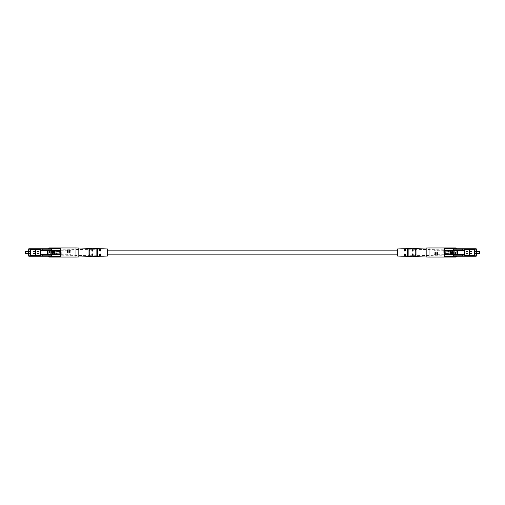 <?xml version="1.0" encoding="UTF-8"?>
<svg xmlns="http://www.w3.org/2000/svg" width="505" height="505" viewBox="0 0 505 505"><rect width="100%" height="100%" fill="white"/><g stroke="black" fill="none" stroke-linecap="round" stroke-linejoin="round"><path stroke-width="0.38" stroke-dasharray="2.52 1.89" d="M397.378 250.871L397.378 254.129L397.378 250.871M107.622 250.871L107.622 254.129L107.622 250.871M51.731 250.638L51.699 254.362L51.699 250.638L59.053 250.638L58.75 254.362L58.75 250.638L60.846 250.638L60.846 254.362L40.084 254.362M51.138 250.638L51.138 254.362L51.119 250.638L49.446 250.638L49.446 254.362M51.731 254.362L51.138 254.362M49.446 250.638L47.382 250.638L47.382 254.362M51.119 257.051L49.01 257.051L49.01 256.641A0.827 0.827 0 0 0 48.183 255.814L28.974 255.814L28.974 256.224L51.119 256.224A0.417 0.417 0 0 1 51.535 256.641A0.417 0.417 0 0 0 51.952 257.051L48.594 256.641A0.417 0.417 0 0 0 48.183 256.224A0.417 0.417 0 0 1 48.594 256.641M60.846 248.359L60.436 247.949L51.952 247.949A0.417 0.417 0 0 0 51.535 248.359A0.417 0.417 0 0 1 51.119 248.776L28.974 248.776A0.417 0.417 0 0 0 28.564 249.186L28.564 255.814L28.974 255.814L28.974 249.186L48.183 249.186L48.183 248.776A0.417 0.417 0 0 0 48.594 248.359L51.119 248.359L51.119 256.641L51.952 256.641L51.952 248.359L60.436 248.359L60.436 256.641L51.952 256.641L51.952 257.051L60.436 257.051L60.846 256.641L60.846 248.359L60.846 256.641M60.846 257.051L60.846 247.949M67.474 252.5L67.474 250.019L67.474 252.5M68.301 252.5L68.301 250.019L68.301 252.5M69.538 252.5L69.538 250.019L69.538 252.5M70.782 252.5L70.782 250.164L70.782 252.5M51.119 247.949L51.952 247.949L51.952 248.359L51.119 248.359L51.119 247.949L49.01 247.949L49.01 248.359A0.827 0.827 0 0 1 48.183 249.186M25.25 251.673L25.25 253.327M25.458 253.535L25.458 251.465M47.382 250.638L49.522 250.638L48.253 250.638L48.253 254.362M49.522 250.638L49.522 254.362M48.183 250.638L48.183 254.362L48.183 250.638M38.91 252.5L38.91 250.019L38.91 252.5M42.66 255.189L41.107 255.189L40.823 256.016M41.107 256.016L42.66 256.016M48.253 250.638L47.716 250.638L47.716 254.362M47.716 250.638L40.084 250.638M42.66 248.984L40.823 248.984M42.78 255.189L30.218 255.189L30.218 249.811L35.394 249.811L35.394 255.189L35.394 249.811L42.78 249.811M42.66 249.811L40.823 249.811M41.107 248.984L41.107 249.811M28.564 252.5L28.564 250.019L28.564 252.5M52.57 251.673A0.827 0.827 0 0 1 53.397 250.846L53.397 251.256L58.776 251.256L53.397 251.256A0.417 0.417 0 0 0 52.981 251.673L52.981 253.327L52.981 251.673A0.417 0.417 0 0 1 53.397 251.256A0.417 0.417 0 0 0 52.981 251.673L53.397 251.673L53.397 253.327L58.776 253.327L58.776 251.673L53.397 251.673L53.397 251.256A0.417 0.417 0 0 0 52.981 251.673L52.57 251.673L52.57 253.327A0.827 0.827 0 0 0 53.397 254.154L58.776 254.154A0.827 0.827 0 0 0 59.609 253.327L59.609 251.673A0.827 0.827 0 0 0 58.776 250.846L58.776 251.256A0.417 0.417 0 0 1 59.192 251.673L59.192 253.327L59.192 251.673A0.417 0.417 0 0 0 58.776 251.256L58.776 251.673L59.609 251.673M59.609 253.327L59.192 253.327A0.417 0.417 0 0 1 58.776 253.744A0.417 0.417 0 0 0 59.192 253.327L58.776 253.744L53.397 253.744L58.776 253.744A0.417 0.417 0 0 0 59.192 253.327A0.417 0.417 0 0 1 58.776 253.744L58.776 254.154M52.57 253.327L52.981 253.327A0.417 0.417 0 0 0 53.397 253.744A0.417 0.417 0 0 1 52.981 253.327A0.417 0.417 0 0 0 53.397 253.744A0.417 0.417 0 0 1 52.981 253.327L53.397 253.327L53.397 254.154M51.535 249.186L51.535 255.814M51.535 250.638L51.535 254.362M91.891 248.441L91.891 250.72L92.308 251.136L92.724 250.72L92.724 248.473M99.756 248.712L99.756 250.72L100.173 251.136L100.583 250.72L100.583 248.738M107.622 248.984L107.622 256.016M100.583 256.262L100.583 254.28L100.173 253.864L99.756 254.28L99.756 256.287M92.724 256.527L92.724 254.28L92.308 253.864L91.891 254.28L91.891 256.559M88.994 254.741L88.994 248.731L88.994 254.741L88.994 250.259L89.827 250.278L89.827 256.237L89.827 254.722L88.994 254.741L88.994 256.269L89.827 256.237L89.827 254.722M89.827 250.278L89.827 248.763L89.41 248.58L88.994 248.731L88.994 250.259M96.859 254.564L96.859 255.966L97.686 255.934L97.686 250.455L97.686 254.545L97.276 254.848L96.859 254.564L96.859 250.436L96.859 255.966L96.859 249.034L96.859 250.436L97.686 250.455L97.686 249.066L97.686 254.545M97.686 250.455L97.686 249.066L97.276 248.87L96.859 249.034L96.859 250.436M107.622 255.025L107.622 249.975L107.622 255.025L100.583 255.145L100.583 254.28L100.583 255.145M100.173 253.864L100.583 254.28L100.173 253.864L99.756 254.28L100.173 253.864M99.756 255.164L99.756 254.28L99.756 255.164L92.724 255.284L92.308 253.864L92.724 255.284M91.891 255.296L92.308 253.864L91.891 255.296L60.846 255.839L60.846 249.161L60.846 255.839M91.891 250.72L91.891 249.704L92.308 251.136L91.891 250.72M92.724 250.72L92.308 251.136L92.724 249.716L92.724 250.72M100.173 251.136L99.756 250.72L100.173 251.136L100.583 250.72L100.173 251.136M100.583 250.72L100.583 249.855L100.583 250.72M99.756 250.72L99.756 249.836L99.756 250.72M453.269 254.362L453.301 250.638L453.301 254.362L445.947 254.362L446.25 250.638L446.25 254.362L444.154 254.362L444.154 250.638L464.916 250.638M453.862 254.362L453.862 250.638L453.881 254.362L455.554 254.362L455.554 250.638M453.269 250.638L453.862 250.638M455.554 254.362L457.618 254.362L457.618 250.638M453.465 248.359L453.048 248.359L453.048 256.641L444.564 256.641L444.564 248.359L453.048 248.359L453.048 247.949L455.99 247.949L455.99 248.359A0.827 0.827 0 0 0 456.817 249.186L476.026 249.186L476.026 248.776L453.881 248.776A0.417 0.417 0 0 1 453.465 248.359L456.406 248.359A0.417 0.417 0 0 0 456.817 248.776A0.417 0.417 0 0 1 456.406 248.359M444.154 256.641L444.154 248.359L444.154 256.641L444.564 257.051L453.048 257.051A0.417 0.417 0 0 0 453.465 256.641A0.417 0.417 0 0 1 453.881 256.224L476.026 256.224A0.417 0.417 0 0 0 476.436 255.814L476.436 249.186L476.026 249.186L476.026 255.814L456.817 255.814L456.817 256.224A0.417 0.417 0 0 0 456.406 256.641L453.881 256.641L453.881 247.949M444.154 247.949L444.154 257.051M437.526 252.5L437.526 254.981L437.526 252.5M436.699 252.5L436.699 254.981L436.699 252.5M435.462 252.5L435.462 254.981L435.462 252.5M434.218 252.5L434.218 254.836L434.218 252.5M453.881 257.051L453.048 257.051L453.048 256.641L453.881 256.641L453.881 257.051L455.99 257.051L455.99 256.641A0.827 0.827 0 0 1 456.817 255.814M453.048 247.949L444.564 247.949L444.154 248.359M479.75 253.327L479.75 251.673M479.542 251.465L479.542 253.535M457.618 254.362L455.478 254.362L456.747 254.362L456.747 250.638M455.478 254.362L455.478 250.638M456.817 254.362L456.817 250.638L456.817 254.362M466.09 252.5L466.09 254.981L466.09 252.5M462.34 249.811L463.893 249.811L464.177 248.984M463.893 248.984L462.34 248.984M456.747 254.362L457.284 254.362L457.284 250.638M457.284 254.362L464.916 254.362M462.34 256.016L464.177 256.016M462.22 249.811L474.782 249.811L474.782 255.189L469.606 255.189L469.606 249.811L469.606 255.189L462.22 255.189M462.34 255.189L464.177 255.189M463.893 256.016L463.893 255.189M476.436 252.5L476.436 254.981L476.436 252.5M452.43 253.327A0.827 0.827 0 0 1 451.603 254.154L451.603 253.744L446.224 253.744L451.603 253.744A0.417 0.417 0 0 0 452.019 253.327L452.019 251.673L452.019 253.327A0.417 0.417 0 0 1 451.603 253.744A0.417 0.417 0 0 0 452.019 253.327L451.603 253.327L451.603 251.673L446.224 251.673L446.224 253.327L451.603 253.327L451.603 253.744A0.417 0.417 0 0 0 452.019 253.327L452.43 253.327L452.43 251.673A0.827 0.827 0 0 0 451.603 250.846L446.224 250.846A0.827 0.827 0 0 0 445.391 251.673L445.391 253.327A0.827 0.827 0 0 0 446.224 254.154L446.224 253.744A0.417 0.417 0 0 1 445.808 253.327L445.808 251.673L445.808 253.327A0.417 0.417 0 0 0 446.224 253.744L446.224 253.327L445.391 253.327M445.391 251.673L445.808 251.673A0.417 0.417 0 0 1 446.224 251.256A0.417 0.417 0 0 0 445.808 251.673L446.224 251.256L451.603 251.256L446.224 251.256A0.417 0.417 0 0 0 445.808 251.673A0.417 0.417 0 0 1 446.224 251.256L446.224 250.846M452.43 251.673L452.019 251.673A0.417 0.417 0 0 0 451.603 251.256A0.417 0.417 0 0 1 452.019 251.673A0.417 0.417 0 0 0 451.603 251.256A0.417 0.417 0 0 1 452.019 251.673L451.603 251.673L451.603 250.846M453.465 255.814L453.465 249.186M453.465 254.362L453.465 250.638M413.109 256.559L413.109 254.28L412.692 253.864L412.276 254.28L412.276 256.527M405.244 256.287L405.244 254.28L404.827 253.864L404.417 254.28L404.417 256.262M397.378 256.016L397.378 248.984M404.417 248.738L404.417 250.72L404.827 251.136L405.244 250.72L405.244 248.712M412.276 248.473L412.276 250.72L412.692 251.136L413.109 250.72L413.109 248.441M416.006 250.259L416.006 256.269L416.006 250.259L416.006 254.741L415.173 254.722L415.173 248.763L415.173 250.278L416.006 250.259L416.006 248.731L415.173 248.763L415.173 250.278M415.173 254.722L415.173 256.237L415.59 256.42L416.006 256.269L416.006 254.741M408.141 250.436L408.141 249.034L407.314 249.066L407.314 254.545L407.314 250.455L407.724 250.152L408.141 250.436L408.141 254.564L408.141 249.034L408.141 255.966L408.141 254.564L407.314 254.545L407.314 255.934L407.314 250.455M407.314 254.545L407.314 255.934L407.724 256.13L408.141 255.966L408.141 254.564M397.378 249.975L397.378 255.025L397.378 249.975L404.417 249.855L404.417 250.72L404.417 249.855M404.827 251.136L404.417 250.72L404.827 251.136L405.244 250.72L404.827 251.136M405.244 249.836L405.244 250.72L405.244 249.836L412.276 249.716L412.692 251.136L412.276 249.716M413.109 249.704L412.692 251.136L413.109 249.704L444.154 249.161L444.154 255.839L444.154 249.161M413.109 254.28L413.109 255.296L412.692 253.864L413.109 254.28M412.276 254.28L412.692 253.864L412.276 255.284L412.276 254.28M404.827 253.864L405.244 254.28L404.827 253.864L404.417 254.28L404.827 253.864M404.417 254.28L404.417 255.145L404.417 254.28M405.244 254.28L405.244 255.164L405.244 254.28M59.009 250.638L59.009 254.362M58.959 250.638L58.959 254.362M56.964 250.638L56.964 254.362M53.757 250.638L53.757 254.362M61.263 252.5L61.263 254.981L61.263 252.5M53.397 250.846L58.776 250.846M51.952 250.638L51.952 254.362M60.436 254.362L60.436 250.638M40.823 255.814L42.66 255.814M42.66 249.186L40.823 249.186M48.183 255.814L48.183 256.224M28.564 249.186A0.417 0.417 0 0 1 28.974 248.776L28.564 249.186M51.119 248.776A0.417 0.417 0 0 0 51.535 248.359M78.824 257.007L78.824 247.993M75.99 247.949L75.99 257.051M445.991 254.362L445.991 250.638M446.041 254.362L446.041 250.638M448.036 254.362L448.036 250.638M451.243 254.362L451.243 250.638M443.737 252.5L443.737 250.019L443.737 252.5M451.603 254.154L446.224 254.154M453.048 254.362L453.048 250.638M444.564 250.638L444.564 254.362M464.177 249.186L462.34 249.186M462.34 255.814L464.177 255.814M456.817 249.186L456.817 248.776M476.436 255.814A0.417 0.417 0 0 1 476.026 256.224L476.436 255.814M453.881 256.224A0.417 0.417 0 0 0 453.465 256.641M426.176 247.993L426.176 257.007M429.01 257.051L429.01 247.949M59.053 250.638L59.053 254.362M67.474 250.019L61.263 250.019L60.846 249.603M67.474 254.981L61.263 254.981L60.846 255.397M68.301 250.164L67.474 250.164M68.301 254.836L67.474 254.836M69.538 250.019L68.301 250.019M69.538 254.981L68.301 254.981M70.782 250.164L69.538 250.164M70.782 254.836L69.538 254.836M28.564 253.535L38.91 253.535M28.564 251.465L38.91 251.465M38.91 250.019L28.564 250.019M38.91 254.981L28.564 254.981M60.846 254.261L70.782 254.261M60.846 250.739L70.782 250.739M107.622 249.975L100.583 249.855M99.756 249.836L92.724 249.716M91.891 249.704L60.846 249.161M445.947 254.362L445.947 250.638M437.526 254.981L443.737 254.981L444.154 255.397M437.526 250.019L443.737 250.019L444.154 249.603M436.699 254.836L437.526 254.836M436.699 250.164L437.526 250.164M435.462 254.981L436.699 254.981M435.462 250.019L436.699 250.019M434.218 254.836L435.462 254.836M434.218 250.164L435.462 250.164M476.436 251.465L466.09 251.465M476.436 253.535L466.09 253.535M466.09 254.981L476.436 254.981M466.09 250.019L476.436 250.019M444.154 250.739L434.218 250.739M444.154 254.261L434.218 254.261M397.378 255.025L404.417 255.145M405.244 255.164L412.276 255.284M413.109 255.296L444.154 255.839"/><path stroke-width="0.76" d="M397.378 250.871L107.622 250.871M50.872 250.638L60.846 250.638L60.846 254.362L47.382 254.362L47.382 250.638L50.872 250.638L50.872 254.362M52.476 250.638L52.476 254.362M52.646 250.638L52.646 254.362M54.256 250.638L54.256 254.362M54.426 250.638L54.426 254.362M56.03 250.638L56.03 254.362M42.66 255.814L51.119 255.814L51.119 256.224A0.417 0.417 0 0 1 51.535 256.641L51.535 254.362M51.119 250.638L51.535 248.359A0.417 0.417 0 0 1 51.952 247.949L60.436 247.949A0.417 0.417 0 0 1 60.846 248.359A0.417 0.417 0 0 0 60.436 247.949A0.417 0.417 0 0 1 60.846 248.359L51.952 248.359L51.952 250.638M51.119 256.224A0.417 0.417 0 0 1 51.535 256.641L51.119 256.224L28.974 256.224A0.417 0.417 0 0 1 28.564 255.814L28.564 249.186A0.417 0.417 0 0 1 28.974 248.776L51.119 248.776A0.417 0.417 0 0 0 51.535 248.359A0.417 0.417 0 0 1 51.952 247.949L49.01 247.949A0.417 0.417 0 0 0 48.594 248.359A0.417 0.417 0 0 1 48.183 248.776A0.417 0.417 0 0 0 48.594 248.359L51.952 248.359L51.952 247.949A0.417 0.417 0 0 0 51.535 248.359M49.01 256.224L49.01 256.641L51.119 256.641L51.119 257.051L51.952 257.051L51.952 256.641L60.436 256.641L60.436 254.362M51.119 257.051L49.01 257.051A0.417 0.417 0 0 1 48.594 256.641A0.417 0.417 0 0 0 48.183 256.224M60.436 257.051L60.846 256.641A0.417 0.417 0 0 1 60.436 257.051A0.417 0.417 0 0 0 60.846 256.641A0.417 0.417 0 0 1 60.436 257.051L51.952 257.051A0.417 0.417 0 0 1 51.535 256.641A0.417 0.417 0 0 0 51.952 257.051A0.417 0.417 0 0 1 51.535 256.641L51.952 256.641L51.952 254.362M25.458 253.535L25.458 251.465L25.458 253.535L28.564 253.535M40.716 250.638L40.716 254.362L40.084 254.362L40.084 250.638L47.382 250.638M40.716 254.362L47.382 254.362M30.628 249.811L30.628 255.189L30.218 255.189L30.218 249.811L35.394 249.811L35.394 255.189L40.823 255.189L40.823 256.016L42.66 256.016L42.78 254.362M42.78 250.638L42.66 248.984L40.823 248.984L40.823 249.811L35.394 249.811M42.382 254.362L42.382 256.016M42.382 248.984L42.382 250.638M30.628 255.189L35.394 255.189M49.01 257.051A0.417 0.417 0 0 1 48.594 256.641L49.01 257.051A0.417 0.417 0 0 1 48.594 256.641M40.823 249.186L28.974 249.186L28.974 256.224A0.417 0.417 0 0 1 28.564 255.814L40.823 255.814M51.535 249.186L51.535 250.638M49.01 247.949A0.417 0.417 0 0 0 48.594 248.359A0.417 0.417 0 0 1 49.01 247.949L49.01 248.776M91.891 250.72L91.891 248.441L78.824 247.993L78.824 257.007L91.891 256.559L91.891 254.28L92.308 253.864L92.724 254.28L92.724 256.527L99.756 256.287L99.756 254.28L100.173 253.864L100.583 254.28L100.583 256.262L107.622 256.016L107.622 248.984L100.583 248.738L100.583 250.72L100.173 251.136L99.756 250.72L99.756 248.712L92.724 248.473L92.724 250.72L92.308 251.136L91.891 250.72M96.859 249.034L96.859 255.966L97.276 256.13L97.686 255.934L97.686 249.066L96.859 249.034M88.994 248.731L88.994 256.269L89.41 256.42L89.827 256.237L89.827 248.763L88.994 248.731M96.859 254.564L97.686 254.545M97.686 250.455L96.859 250.436M88.994 254.741L89.827 254.722M89.827 250.278L88.994 250.259M60.846 247.949L60.846 257.051L75.99 257.051L75.99 247.949L60.846 247.949M75.99 247.949L78.824 247.993M454.128 254.362L444.154 254.362L444.154 250.638L457.618 250.638L457.618 254.362L454.128 254.362L454.128 250.638M452.524 254.362L452.524 250.638M452.354 254.362L452.354 250.638M450.744 254.362L450.744 250.638M450.574 254.362L450.574 250.638M448.97 254.362L448.97 250.638M462.34 249.186L453.881 249.186L453.881 248.776A0.417 0.417 0 0 1 453.465 248.359L453.465 250.638M453.881 254.362L453.465 256.641A0.417 0.417 0 0 1 453.048 257.051L444.564 257.051A0.417 0.417 0 0 1 444.154 256.641A0.417 0.417 0 0 0 444.564 257.051A0.417 0.417 0 0 1 444.154 256.641L453.048 256.641L453.048 254.362M453.881 248.776A0.417 0.417 0 0 1 453.465 248.359L453.881 248.776L476.026 248.776A0.417 0.417 0 0 1 476.436 249.186L476.436 255.814A0.417 0.417 0 0 1 476.026 256.224L453.881 256.224A0.417 0.417 0 0 0 453.465 256.641A0.417 0.417 0 0 1 453.048 257.051L455.99 257.051A0.417 0.417 0 0 0 456.406 256.641A0.417 0.417 0 0 1 456.817 256.224A0.417 0.417 0 0 0 456.406 256.641L453.048 256.641L453.048 257.051A0.417 0.417 0 0 0 453.465 256.641M455.99 248.776L455.99 248.359L453.881 248.359L453.881 247.949L453.048 247.949L453.048 248.359L444.564 248.359L444.564 250.638M453.881 247.949L455.99 247.949A0.417 0.417 0 0 1 456.406 248.359A0.417 0.417 0 0 0 456.817 248.776M444.564 247.949L444.154 248.359A0.417 0.417 0 0 1 444.564 247.949A0.417 0.417 0 0 0 444.154 248.359A0.417 0.417 0 0 1 444.564 247.949L453.048 247.949A0.417 0.417 0 0 1 453.465 248.359A0.417 0.417 0 0 0 453.048 247.949A0.417 0.417 0 0 1 453.465 248.359A0.417 0.417 0 0 0 453.048 247.949M479.542 251.465L479.542 253.535L479.542 251.465L476.436 251.465M464.284 254.362L464.284 250.638L464.916 250.638L464.916 254.362L457.618 254.362M464.284 250.638L457.618 250.638M474.372 255.189L474.372 249.811L474.782 249.811L474.782 255.189L469.606 255.189L469.606 249.811L464.177 249.811L464.177 248.984L462.34 248.984L462.22 250.638M462.22 254.362L462.34 256.016L464.177 256.016L464.177 255.189L469.606 255.189M462.618 250.638L462.618 248.984M462.618 256.016L462.618 254.362M474.372 249.811L469.606 249.811M455.99 247.949A0.417 0.417 0 0 1 456.406 248.359L455.99 247.949A0.417 0.417 0 0 1 456.406 248.359M464.177 255.814L476.026 255.814L476.026 248.776A0.417 0.417 0 0 1 476.436 249.186L464.177 249.186M453.465 255.814L453.465 254.362M455.99 257.051A0.417 0.417 0 0 0 456.406 256.641A0.417 0.417 0 0 1 455.99 257.051L455.99 256.224M413.109 254.28L413.109 256.559L426.176 257.007L426.176 247.993L413.109 248.441L413.109 250.72L412.692 251.136L412.276 250.72L412.276 248.473L405.244 248.712L405.244 250.72L404.827 251.136L404.417 250.72L404.417 248.738L397.378 248.984L397.378 256.016L404.417 256.262L404.417 254.28L404.827 253.864L405.244 254.28L405.244 256.287L412.276 256.527L412.276 254.28L412.692 253.864L413.109 254.28M408.141 255.966L408.141 249.034L407.724 248.87L407.314 249.066L407.314 255.934L408.141 255.966M416.006 256.269L416.006 248.731L415.59 248.58L415.173 248.763L415.173 256.237L416.006 256.269M408.141 250.436L407.314 250.455M407.314 254.545L408.141 254.564M416.006 250.259L415.173 250.278M415.173 254.722L416.006 254.741M444.154 257.051L444.154 247.949L429.01 247.949L429.01 257.051L444.154 257.051M429.01 257.051L426.176 257.007M60.474 250.638L60.474 254.362M60.436 250.638L60.436 247.949M40.318 250.638L40.318 254.362M40.482 254.362L40.482 250.638M51.535 255.814L51.119 255.814L51.119 254.362M51.119 247.949L51.119 249.186L42.66 249.186M28.564 249.186L28.974 248.776M28.974 256.224A0.417 0.417 0 0 1 28.564 255.814M444.526 254.362L444.526 250.638M453.048 250.638L453.048 248.359L453.465 248.359M444.564 254.362L444.564 257.051M464.682 254.362L464.682 250.638M464.518 250.638L464.518 254.362M453.465 249.186L453.881 249.186L453.881 250.638M453.881 257.051L453.881 255.814L462.34 255.814M476.436 255.814L476.026 256.224M476.026 248.776A0.417 0.417 0 0 1 476.436 249.186M397.378 254.129L107.622 254.129M25.458 251.465L28.564 251.465M75.99 257.051L78.824 257.007M479.542 253.535L476.436 253.535M429.01 247.949L426.176 247.993"/></g></svg>
